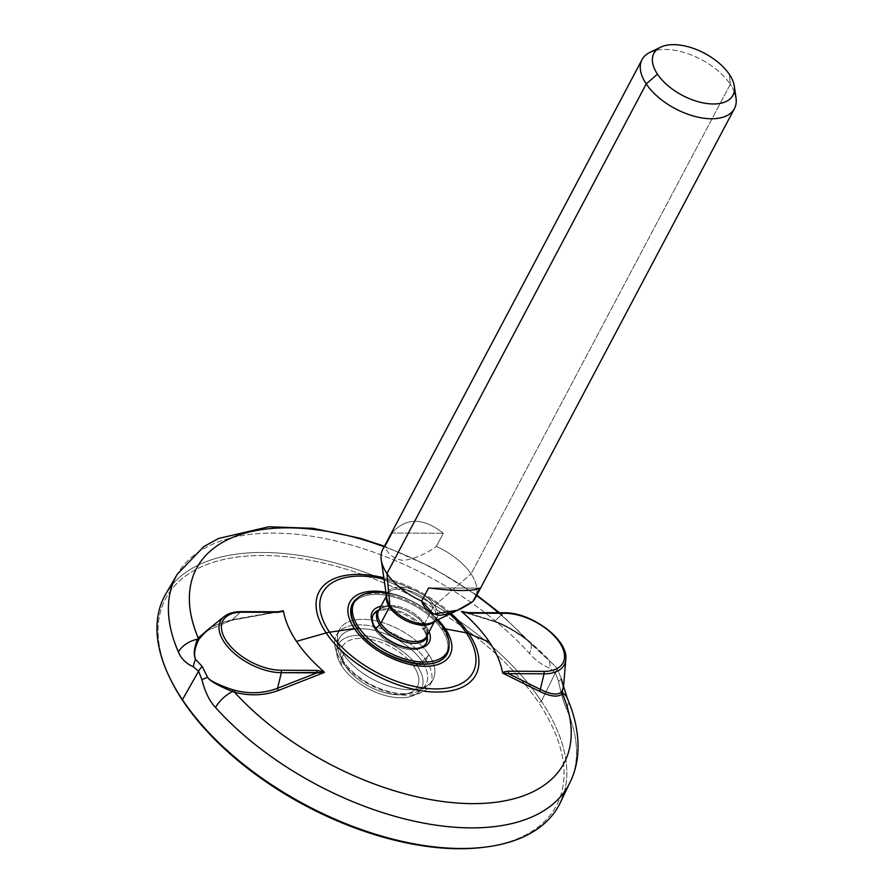 <?xml version="1.0" encoding="UTF-8"?>
<svg xmlns="http://www.w3.org/2000/svg" width="893" height="893" viewBox="0 0 893 893"><rect width="100%" height="100%" fill="white"/><g stroke="black" fill="none" stroke-linecap="round" stroke-linejoin="round"><path stroke-width="0.67" stroke-dasharray="4.46 3.35" d="M171.802 681.884A221.118 117.552 -152.1 0 1 275.077 555.87A221.118 117.552 -152.1 0 1 538.814 702.88A221.118 117.552 -152.1 0 1 484.129 847.245M165.886 593.767A223.217 118.669 -152.1 0 1 340.668 564.465A223.217 118.669 -152.1 0 1 541.37 701.251L555.379 672.764L549.921 668.299C542.185 665.151 535.354 660.206 529.426 653.464A222.279 118.166 27.9 0 0 332.229 540.142A222.279 118.166 27.9 0 0 177.294 574.221A222.279 118.166 -152.1 0 1 332.229 540.142A222.279 118.166 -152.1 0 1 529.426 653.464A21.789 10.459 138 0 0 529.951 642.112A21.789 10.459 138 0 0 527.808 640.672L556.964 667.897L561.384 678.881L563.472 687.074M451.032 613.391A88.697 47.15 27.9 0 0 383.834 577.804A88.697 47.15 -152.1 0 1 451.032 613.391M283.025 610.555L231.209 619.854L212.501 625.982L231.209 619.854L283.025 610.555M384.157 546.706A207.957 110.553 -152.1 0 1 476.572 595.642A207.957 110.553 27.9 0 0 384.157 546.706M498.461 612.743A207.957 110.553 -152.1 0 1 526.1 639.31C513.575 630.179 502.469 624.073 492.802 620.97L461.469 611.325L492.802 620.97C502.469 624.073 513.575 630.179 526.1 639.31A207.957 110.553 27.9 0 0 498.461 612.743M384.035 579.166A85.058 45.219 -152.1 0 1 449.793 613.993A85.058 45.219 27.9 0 0 384.035 579.166M437.916 619.753A56.639 30.105 27.9 0 0 385.932 592.226A56.639 30.105 -152.1 0 1 437.916 619.753M449.079 645.717A53.591 28.487 27.9 0 0 442.973 628.918A53.591 28.487 27.9 0 0 358.193 597.584A53.591 28.487 -152.1 0 1 442.973 628.918A53.591 28.487 -152.1 0 1 449.079 645.717M561.384 678.881L556.964 667.897L528.332 640.538L526.1 639.31L549.351 660.887A21.789 16.956 107.2 0 1 549.921 668.299C542.185 665.151 535.354 660.206 529.426 653.464A21.789 10.459 138 0 0 529.951 642.112A21.789 10.459 138 0 0 527.808 640.672L528.332 640.538C540.209 650.863 547.219 657.65 549.362 660.887A21.789 16.956 -72.8 0 1 549.921 668.299L555.379 672.764A21.789 13.138 146.2 0 0 556.964 667.897A21.789 13.138 -33.8 0 1 555.379 672.764L558.549 681.203A21.789 5.604 170.4 0 0 561.396 678.881A21.789 5.604 -9.6 0 1 558.549 681.203C560.994 693.325 563.673 702.59 566.564 709.02A21.789 15.348 -23.6 0 0 567.222 698.092A21.789 15.348 -23.6 0 1 566.564 709.02A222.279 118.166 -152.1 0 1 570.091 782.19A222.279 118.166 27.9 0 0 566.564 709.02C563.673 702.59 560.994 693.325 558.549 681.203L555.379 672.764L541.37 701.251A223.217 118.669 -152.1 0 1 560.335 802.606M564.309 791.924A223.217 118.669 27.9 0 0 541.37 701.251L538.814 702.88A221.118 117.552 -152.1 0 1 483.124 847.379M172.271 682.788A221.118 117.552 -152.1 0 1 274.508 555.848A221.118 117.552 -152.1 0 1 538.814 702.88L541.37 701.251A223.217 118.669 27.9 0 0 350.424 567.401A223.217 118.669 27.9 0 0 172.494 584.469M417.712 666.725A47.083 25.037 -152.1 0 1 409.597 696.819A47.083 25.037 -152.1 0 1 341.997 666.401A60.78 36.658 -33.8 0 1 340.679 659.827A53.044 28.196 27.9 0 0 422.59 691.997A53.044 28.196 27.9 0 0 425.972 660.195A60.78 36.658 -33.8 0 1 417.712 666.725A60.78 36.658 146.2 0 0 425.972 660.195A53.044 28.196 -152.1 0 1 430.203 684.831A53.044 28.196 -152.1 0 1 388.901 692.488A53.044 28.196 -152.1 0 1 340.679 659.827L343.582 654.346A53.044 28.196 27.9 0 0 391.804 686.996A53.044 28.196 27.9 0 0 433.105 679.35A53.044 28.196 27.9 0 0 428.886 654.703L425.972 660.195A53.044 28.196 27.9 0 0 369.211 625.647A53.044 28.196 27.9 0 0 334.797 645.516A53.044 28.196 27.9 0 0 340.679 659.827A60.78 36.658 146.2 0 0 341.997 666.401A47.083 25.037 -152.1 0 1 338.112 658.978A47.083 25.037 -152.1 0 1 363.674 635.593A47.083 25.037 -152.1 0 1 417.712 666.725A47.083 25.037 -152.1 0 1 400.723 697.79A47.083 25.037 -152.1 0 1 341.997 666.401A47.083 25.037 -152.1 0 1 358.986 635.347A47.083 25.037 -152.1 0 1 417.712 666.725M428.886 654.703A53.044 28.196 27.9 0 0 380.652 622.053A53.044 28.196 27.9 0 0 339.351 629.699A53.044 28.196 27.9 0 0 343.582 654.346L340.679 659.827A53.044 28.196 -152.1 0 1 336.449 635.191A53.044 28.196 -152.1 0 1 377.75 627.533A53.044 28.196 -152.1 0 1 425.972 660.195L428.886 654.703A21.789 13.138 -33.8 0 1 422.099 661.4A49.026 26.064 27.9 0 0 366.699 629.063A49.026 26.064 27.9 0 0 338.782 652.035A49.026 26.064 27.9 0 0 343.258 661.066A53.067 32.014 146.2 0 0 345.68 666.424A42.507 22.604 27.9 0 0 398.691 694.754A42.507 22.604 27.9 0 0 414.028 666.714A42.507 22.604 27.9 0 0 361.018 638.383A42.507 22.604 27.9 0 0 345.68 666.424A42.507 22.604 -152.1 0 1 345.323 665.888A42.507 22.604 -152.1 0 1 361.341 638.383A42.507 22.604 -152.1 0 1 414.028 666.714A53.067 32.014 146.2 0 0 422.099 661.4A53.067 32.014 -33.8 0 1 414.028 666.714A42.507 22.604 -152.1 0 1 399.83 694.743A42.507 22.604 -152.1 0 1 345.68 666.424A53.067 32.014 -33.8 0 1 343.258 661.066A49.026 26.064 27.9 0 0 414.966 692.376A49.026 26.064 27.9 0 0 422.099 661.4A49.026 26.064 -152.1 0 1 414.966 692.376A49.026 26.064 -152.1 0 1 343.258 661.066A21.789 13.138 -33.8 0 1 343.582 654.346A53.044 28.196 27.9 0 0 388.801 686.103A53.044 28.196 27.9 0 0 431.118 682.241A53.044 28.196 27.9 0 0 428.886 654.703A53.044 28.196 27.9 0 0 377.672 621.271A53.044 28.196 27.9 0 0 338.079 632.981A53.044 28.196 27.9 0 0 343.582 654.346A21.789 13.138 146.2 0 0 343.258 661.066A49.026 26.064 -152.1 0 1 338.782 652.035A49.026 26.064 -152.1 0 1 366.699 629.063A49.026 26.064 -152.1 0 1 422.099 661.4A21.789 13.138 146.2 0 0 428.886 654.703M357.189 629.13L357.155 629.208A52.72 28.029 27.9 0 0 405.076 661.668A52.72 28.029 27.9 0 0 446.132 654.056A52.72 28.029 -152.1 0 1 405.076 661.668A52.72 28.029 -152.1 0 1 357.155 629.208L357.178 628.717M446.69 652.883A52.72 28.029 27.9 0 0 441.923 629.565L442.973 628.918L441.923 629.565A52.72 28.029 27.9 0 0 394.003 597.116A52.72 28.029 27.9 0 0 352.947 604.717A52.72 28.029 27.9 0 0 357.155 629.208L357.155 629.208A52.72 28.029 -152.1 0 1 352.947 604.717A52.72 28.029 -152.1 0 1 394.003 597.116A52.72 28.029 -152.1 0 1 441.923 629.565A52.72 28.029 -152.1 0 1 446.69 652.883M281.485 611.303L276.305 612.073L240.719 611.917L231.968 620.066L276.305 612.073L231.968 620.066L240.719 611.917L276.305 612.073A2.177 1.295 90.2 0 1 276.942 611.794M206.138 631.128L231.968 620.066A2.177 0.659 79.7 0 1 231.733 620.311A2.177 0.659 -100.3 0 0 231.968 620.066L206.138 631.128M467.876 612.888L503.451 613.045L494.7 621.193L467.876 612.888L503.451 613.045L494.7 621.193C503.909 624.296 514.547 630.291 526.613 639.187C514.547 630.291 503.909 624.296 494.7 621.193L467.876 612.888M504.735 613.067A45.833 24.368 -152.1 0 1 565.794 659.57A45.833 24.368 27.9 0 0 546.081 628.784A45.833 24.368 27.9 0 0 503.451 613.045A2.177 1.295 90.2 0 1 504.087 612.765M562.847 683.167L562.757 692.957L562.847 683.167M201.93 679.685A21.789 5.09 -11.5 0 1 207.634 677.374M231.209 619.854A2.177 0.659 -100.3 0 0 231.733 620.311C221.375 622.209 212.902 625.77 206.316 630.983M224.065 616.628A45.833 24.368 -152.1 0 1 240.719 611.917A2.177 1.295 90.2 0 1 241.356 611.649M494.7 621.193A2.177 1.753 107.3 0 1 492.802 620.97M528.332 640.538L526.613 639.187M437.369 620.032A52.72 28.029 27.9 0 0 386.022 592.84A52.72 28.029 27.9 0 1 437.369 620.032M426.675 627.221A32.237 17.134 -152.1 0 1 429.109 631.742A32.237 17.134 27.9 0 0 426.675 627.221L423.494 629.9A30.061 15.985 -152.1 0 1 425.894 643.864A30.061 15.985 -152.1 0 1 402.475 648.206A30.061 15.985 -152.1 0 1 375.149 629.699L375.719 628.627A30.061 15.985 27.9 0 0 416.852 648.441A30.061 15.985 -152.1 0 1 415.87 648.552A30.061 15.985 -152.1 0 1 375.719 628.627L375.149 629.699A30.061 15.985 -152.1 0 1 372.749 615.735A30.061 15.985 -152.1 0 1 396.157 611.392A30.061 15.985 -152.1 0 1 423.494 629.9L424.052 628.839A30.061 15.985 27.9 0 0 377.962 610.444A30.061 15.985 -152.1 0 1 424.052 628.839A30.061 15.985 -152.1 0 1 427.334 636.586A30.061 15.985 27.9 0 0 424.052 628.839L426.675 627.221A32.237 17.134 27.9 0 0 380.976 606.258A32.237 17.134 -152.1 0 1 426.675 627.221M443.14 627.288L441.923 629.565L443.14 627.288M374.055 625.781A30.061 15.985 27.9 0 0 375.719 628.627L374.826 626.998L375.719 628.627A30.061 15.985 -152.1 0 1 374.513 626.652A30.061 15.985 -152.1 0 1 374.055 625.781M432.603 622.343A27.817 14.79 -152.1 0 0 434.567 605.577A4.353 2.623 146.2 0 0 433.228 607.195A4.353 2.623 -33.8 0 1 434.567 605.577L471.035 573.931L434.567 605.577A27.817 14.79 -152.1 0 0 404.652 587.438A27.817 14.79 -152.1 0 0 386.781 598.076A27.817 14.79 -152.1 0 1 404.652 587.438A27.817 14.79 -152.1 0 1 434.567 605.577A27.817 14.79 -152.1 0 1 432.603 622.343L435.404 619.854A27.225 14.478 27.9 0 1 434.143 621.595A27.225 14.478 27.9 0 0 435.404 619.854A27.225 14.478 27.9 0 0 436.297 614.964A27.225 14.478 27.9 0 0 433.228 607.195L424.566 623.571A27.225 14.478 -152.1 0 0 399.807 606.805A27.225 14.478 -152.1 0 0 378.599 610.734A27.225 14.478 -152.1 0 1 399.807 606.805A27.225 14.478 -152.1 0 1 424.566 623.571L433.228 607.195A27.225 14.478 27.9 0 0 408.481 590.44A27.225 14.478 27.9 0 0 387.272 594.37A27.225 14.478 27.9 0 0 386.535 596.39A27.225 14.478 27.9 0 1 387.272 594.37L386.468 595.888M382.796 549.284A52.285 27.795 -152.1 0 1 384.972 546.192C387.529 554.14 393.59 558.884 403.178 560.424C414.341 558.973 425.392 554.307 436.331 546.416C425.392 554.296 414.341 558.973 403.178 560.424C393.59 558.884 387.529 554.14 384.972 546.192L391.949 533.021C405.98 517.337 423.103 517.415 443.308 533.244L436.331 546.416A52.285 27.795 -152.1 0 1 471.035 573.931A52.285 27.795 27.9 0 0 436.331 546.416L443.308 533.244C423.103 517.415 405.98 517.337 391.949 533.021L443.308 533.244L391.949 533.021M476.538 594.682A52.285 27.795 27.9 0 0 471.035 573.931L730.295 84.277A52.285 27.795 27.9 0 0 656.188 50.287M426.151 643.328A30.061 15.985 -152.1 0 1 403 648.351A30.061 15.985 -152.1 0 1 375.149 629.699A30.931 18.664 -33.8 0 1 376.009 628.65A30.931 18.664 146.2 0 0 375.149 629.699A30.061 15.985 -152.1 0 1 373.051 615.21M374.2 613.748A30.061 15.985 -152.1 0 1 398.267 612.04A30.061 15.985 -152.1 0 1 423.494 629.9A30.931 18.664 146.2 0 0 424.164 625.033A27.683 14.723 27.9 0 0 380.809 608.557A27.683 14.723 27.9 0 0 379.079 609.841A27.683 14.723 27.9 0 1 380.809 608.557A27.683 14.723 27.9 0 1 424.164 625.033A30.931 18.664 -33.8 0 1 423.494 629.9A30.061 15.985 -152.1 0 1 426.72 641.554M424.566 623.571A27.225 14.478 -152.1 0 1 426.731 636.218A27.225 14.478 -152.1 0 0 424.566 623.571A4.353 2.623 146.2 0 0 424.164 625.033A4.353 2.623 -33.8 0 1 424.566 623.571M734.247 91.611A52.285 27.795 27.9 0 0 730.295 84.277L471.035 573.931A52.285 27.795 -152.1 0 1 475.199 598.221M427.211 635.325A27.683 14.723 27.9 0 0 427.3 633.17A27.683 14.723 27.9 0 0 424.164 625.033A27.683 14.723 27.9 0 1 427.3 633.17A27.683 14.723 27.9 0 1 427.211 635.325M649.903 52.397A52.285 27.795 -152.1 0 1 730.295 84.277L729.402 74.465L730.295 84.277A52.285 27.795 -152.1 0 1 736.033 97.996M434.59 621.372L435.404 619.854A27.225 14.478 27.9 0 0 436.297 614.964A27.225 14.478 27.9 0 0 433.228 607.195A27.225 14.478 27.9 0 0 408.481 590.44A27.225 14.478 27.9 0 0 387.272 594.37L386.781 598.076M428.64 587.907L479.999 588.13L428.64 587.907M409.597 696.819L422.59 691.997M433.105 679.35L430.203 684.831M338.112 658.978L334.797 645.516M339.351 629.699L336.449 635.191M563.438 687.8L563.148 684.384L563.561 686.27M499.488 612.754L532.797 644.925L526.133 639.433C513.363 630.201 502.469 624.174 493.427 621.372L462.887 611.928M476.829 595.14L432.257 567.602L384.414 546.215M280.179 611.571L231.733 620.311M345.323 665.888L338.782 652.035C336.739 645.773 336.505 639.421 338.079 632.981M399.83 694.743L414.966 692.376C421.284 690.546 426.675 687.163 431.118 682.241M425.894 643.864L426.452 642.804M372.749 615.735L373.319 614.663M417.902 648.363L415.87 648.552M373.531 624.866L374.513 626.652M379.235 609.551L380.809 608.557M427.367 635.035L427.3 633.17"/><path stroke-width="1.34" d="M484.129 847.245A221.118 117.552 -152.1 0 1 183.255 701.351A221.118 117.552 -152.1 0 1 171.802 681.884M563.561 686.27L567.222 698.092A21.789 15.348 -23.6 0 0 562.757 692.957L562.367 693.571A2.177 2.043 41.8 0 1 561.73 691.718L562.188 691.193A2.177 2.076 -141.1 0 0 562.757 692.957A21.789 15.348 -23.6 0 1 567.222 698.092C581.678 731.546 580.629 761.182 570.091 782.19A222.279 118.166 -152.1 0 1 417.109 821.794A222.279 118.166 -152.1 0 1 215.526 707.524A222.279 118.166 27.9 0 0 417.109 821.794A222.279 118.166 27.9 0 0 570.091 782.19L560.335 802.606A223.217 118.669 -152.1 0 1 387.584 837.757A223.217 118.669 -152.1 0 1 182.429 699.721L198.57 671.235L201.93 679.685C204.932 691.762 209.464 701.038 215.526 707.524A21.789 10.459 -42 0 1 232.381 691.55L234.491 692.175A207.957 110.553 27.9 0 0 472.464 803.633A207.957 110.553 27.9 0 0 562.367 693.571L562.757 692.957A2.177 2.076 38.9 0 1 562.188 691.193L563.472 687.063L561.73 691.718C558.092 695.435 550.948 694.654 540.276 689.385L544.083 673.813L508.497 673.668A2.177 1.295 -89.8 0 0 508.162 671.212L543.748 671.369A43.779 23.274 27.9 0 0 559.543 642.491A43.779 23.274 27.9 0 0 504.947 613.312L469.361 613.167L504.947 613.312A43.779 23.274 -152.1 0 1 559.543 642.491A43.779 23.274 -152.1 0 1 543.748 671.369L508.162 671.212L502.435 672.284A120.019 63.805 27.9 0 0 489.476 642.19L468.814 633.55L489.476 642.19A120.019 63.805 27.9 0 0 462.161 612.04L469.361 613.167A2.177 1.295 -89.8 0 0 468.501 612.62A2.177 1.295 -89.8 0 0 467.876 612.888L461.469 611.325L462.161 612.04A120.019 63.805 -152.1 0 1 489.476 642.19A120.019 63.805 -152.1 0 1 502.435 672.284L502.837 673.199L539.997 691.573C551.126 696.853 558.583 697.511 562.367 693.571A207.957 110.553 -152.1 0 1 472.464 803.633A207.957 110.553 -152.1 0 1 234.491 692.175C249.716 696.194 264.35 695.625 278.404 690.456L324.382 672.44L323.791 671.525A120.019 63.805 -152.1 0 1 296.476 641.364L326.179 632.947A88.697 47.15 -152.1 0 1 383.834 577.804A88.697 47.15 27.9 0 0 326.179 632.947L296.476 641.364A120.019 63.805 -152.1 0 1 283.527 611.281L277.79 612.341L242.215 612.196A2.177 1.295 -89.8 0 0 241.356 611.649A2.177 1.295 -89.8 0 0 240.719 611.917A45.833 24.368 27.9 0 0 224.065 616.628A45.833 24.368 27.9 0 0 231.376 650.684A45.833 24.368 27.9 0 0 281.351 672.697L277.544 688.257C263.96 693.426 249.783 694.118 235.015 690.322L232.872 689.787C218.283 684.853 209.866 680.712 207.634 677.374L202.131 666.39L195.6 659.38C193.558 654.658 194.696 647.905 199.005 639.12L199.898 637.781A2.177 1.54 34.6 0 1 198.213 637.903A207.957 110.553 -152.1 0 1 384.157 546.706A207.957 110.553 27.9 0 0 198.213 637.903L212.501 625.982L197.431 639.265A21.789 15.348 156.4 0 0 178.388 651.968C181.134 658.677 186.112 663.611 193.301 666.77L198.57 671.235L182.429 699.721A223.217 118.669 -152.1 0 1 165.886 593.767L177.294 574.221A222.279 118.166 27.9 0 0 178.388 651.968A222.279 118.166 -152.1 0 1 177.294 574.221L203.794 546.583L218.662 538.446L268.771 526.77L312.851 528.299L360.046 538.2L384.414 546.215M468.814 633.55A88.697 47.15 27.9 0 0 451.032 613.391A88.697 47.15 -152.1 0 1 468.814 633.55A88.697 47.15 -152.1 0 1 436.811 692.064A88.697 47.15 -152.1 0 1 326.179 632.947A88.697 47.15 27.9 0 0 436.811 692.064A88.697 47.15 27.9 0 0 468.814 633.55A21.789 13.138 146.2 0 0 466.269 632.802L445.428 628.929A56.639 30.105 27.9 0 0 437.916 619.753A56.639 30.105 -152.1 0 1 445.428 628.929A56.639 30.105 -152.1 0 1 424.99 666.29A56.639 30.105 -152.1 0 1 354.342 628.538L329.495 632.222A85.058 45.219 -152.1 0 1 384.035 579.166A85.058 45.219 27.9 0 0 329.495 632.222L354.342 628.538A56.639 30.105 -152.1 0 1 385.932 592.226A56.639 30.105 27.9 0 0 354.342 628.538A56.639 30.105 27.9 0 0 424.99 666.29A56.639 30.105 27.9 0 0 445.428 628.929L466.269 632.802A85.058 45.219 -152.1 0 1 435.583 688.916A85.058 45.219 -152.1 0 1 329.495 632.222A85.058 45.219 27.9 0 0 435.583 688.916A85.058 45.219 27.9 0 0 466.269 632.802A21.789 13.138 -33.8 0 1 468.814 633.55M276.305 612.073A2.177 1.295 90.2 0 1 276.942 611.794A2.177 1.295 90.2 0 1 277.79 612.341L283.527 611.281L283.025 610.555L283.527 611.281A120.019 63.805 -152.1 0 0 296.476 641.364A120.019 63.805 -152.1 0 0 323.791 671.525L316.602 670.397L323.791 671.525L324.382 672.44L278.404 690.456A2.177 0.971 68.5 0 1 277.544 688.257L281.351 672.697L316.937 672.842L277.544 688.257L316.937 672.842L324.382 672.44L281.351 672.697A45.833 24.368 -152.1 0 1 231.376 650.684A45.833 24.368 -152.1 0 1 224.065 616.628L206.316 630.983M476.572 595.642A207.957 110.553 -152.1 0 1 498.461 612.743A207.957 110.553 27.9 0 0 476.572 595.642M449.793 613.993A85.058 45.219 -152.1 0 1 466.269 632.802A85.058 45.219 27.9 0 0 449.793 613.993M357.178 628.717C351.049 619.206 349.643 611.203 352.947 604.717L354.153 602.44A52.72 28.029 27.9 0 1 386.022 592.84A52.72 28.029 27.9 0 0 358.361 626.919A52.72 28.029 27.9 0 0 406.293 659.38A52.72 28.029 27.9 0 0 447.337 651.778L446.132 654.056A52.72 28.029 27.9 0 0 446.69 652.883A52.72 28.029 -152.1 0 1 446.132 654.056C437.86 675.945 375.272 659.023 357.178 628.717L356.798 628.549A53.591 28.487 -152.1 0 1 358.193 597.584A53.591 28.487 27.9 0 0 356.798 628.549A53.591 28.487 27.9 0 0 412.41 663.153A53.591 28.487 27.9 0 0 449.079 645.717A53.591 28.487 -152.1 0 1 412.41 663.153A53.591 28.487 -152.1 0 1 356.798 628.549L357.189 629.13M326.179 632.947A21.789 13.138 -33.8 0 1 329.495 632.222A21.789 13.138 146.2 0 0 326.179 632.947M485.145 847.122L483.124 847.379A221.118 117.552 -152.1 0 1 183.255 701.351L182.429 699.721A223.217 118.669 27.9 0 0 485.145 847.122A223.217 118.669 27.9 0 0 564.309 791.924M172.494 584.469A223.217 118.669 27.9 0 0 171.333 680.979A223.217 118.669 27.9 0 0 182.429 699.721L183.255 701.351A221.118 117.552 -152.1 0 1 172.271 682.788L171.333 680.979M199.898 637.781L206.138 631.128L199.005 639.12A2.177 1.485 32.4 0 1 197.431 639.265A21.789 15.348 156.4 0 0 178.388 651.968C181.134 658.677 186.112 663.611 193.301 666.77A21.789 17.469 -71.9 0 1 195.6 659.38C193.357 655.127 193.971 648.418 197.431 639.265L198.213 637.903A2.177 1.54 -145.4 0 0 199.898 637.781M242.215 612.196A43.779 23.274 27.9 0 0 226.42 641.074A43.779 23.274 27.9 0 0 281.016 670.241L316.602 670.397A2.177 1.295 90.2 0 1 316.937 672.842A2.177 1.295 90.2 0 0 316.602 670.397L281.016 670.241A2.177 1.295 90.2 0 1 281.351 672.697A2.177 1.295 -89.8 0 0 281.016 670.241A43.779 23.274 27.9 0 1 226.42 641.074A43.779 23.274 27.9 0 1 242.215 612.196L277.79 612.341A2.177 1.295 90.2 0 0 276.942 611.794L241.356 611.649A2.177 1.295 90.2 0 1 242.215 612.196M544.083 673.813A45.833 24.368 27.9 0 0 565.794 659.57A45.833 24.368 -152.1 0 1 544.083 673.813L508.497 673.668L540.276 689.385L544.083 673.813A2.177 1.295 -89.8 0 0 543.748 671.369A2.177 1.295 90.2 0 1 544.083 673.813M193.301 666.77L198.57 671.235A21.789 13.138 -33.8 0 1 202.131 666.39L195.6 659.38A21.789 17.469 108.1 0 0 193.301 666.77M207.634 677.374C209.866 680.712 218.283 684.853 232.872 689.787L232.381 691.55L232.872 689.787L235.015 690.322L234.491 692.175L235.015 690.322C249.783 694.118 263.96 693.426 277.544 688.257A2.177 0.971 -111.5 0 0 278.404 690.456C264.35 695.625 249.716 696.194 234.491 692.175L232.381 691.55C218.048 685.623 209.799 680.901 207.634 677.374L202.131 666.39A21.789 13.138 146.2 0 0 198.57 671.235L201.93 679.685C204.932 691.762 209.464 701.038 215.526 707.524A21.789 10.459 -42 0 1 232.381 691.55C218.048 685.623 209.799 680.901 207.634 677.374A21.789 5.09 168.5 0 0 201.93 679.685M197.431 639.265A2.177 1.485 -147.6 0 0 199.005 639.12C194.696 647.905 193.558 654.658 195.6 659.38C193.357 655.127 193.971 648.418 197.431 639.265M281.485 611.303L278.716 611.805M563.472 687.063L561.384 678.881M540.276 689.385C550.948 694.654 558.092 695.435 561.73 691.718A2.177 2.043 -138.2 0 0 562.367 693.571C558.583 697.511 551.126 696.853 539.997 691.573A2.177 1.44 116.5 0 1 540.276 689.385A2.177 1.44 -63.5 0 0 539.997 691.573L502.837 673.199L508.497 673.668L540.276 689.385M508.162 671.212L502.435 672.284L502.837 673.199L508.497 673.668A2.177 1.295 -89.8 0 0 508.162 671.212M563.461 687.498L565.794 659.57C568.662 639.689 531.045 612.04 504.087 612.765A2.177 1.295 90.2 0 1 504.947 613.312A2.177 1.295 -89.8 0 0 504.087 612.765A2.177 1.295 -89.8 0 0 503.451 613.045A45.833 24.368 -152.1 0 1 504.735 613.067M467.876 612.888L469.361 613.167A2.177 1.295 -89.8 0 0 468.512 612.62L504.087 612.765M354.153 602.44A52.72 28.029 27.9 0 0 358.361 626.919L357.312 628.918L358.361 626.919A52.72 28.029 27.9 0 0 424.119 662.059A52.72 28.029 27.9 0 0 443.14 627.288A52.72 28.029 27.9 0 0 437.369 620.032A52.72 28.029 27.9 0 1 443.14 627.288A52.72 28.029 27.9 0 1 447.337 651.778M429.109 631.742A32.237 17.134 -152.1 0 1 412.198 648.351A32.237 17.134 -152.1 0 1 374.826 626.998A32.237 17.134 -152.1 0 1 380.976 606.258A32.237 17.134 27.9 0 0 373.531 624.866A32.237 17.134 27.9 0 0 374.826 626.998A32.237 17.134 27.9 0 0 417.902 648.363A32.237 17.134 27.9 0 0 429.109 631.742M416.852 648.441A30.061 15.985 27.9 0 0 426.452 642.804A30.061 15.985 27.9 0 0 427.334 636.586A30.061 15.985 -152.1 0 1 416.852 648.441M377.962 610.444A30.061 15.985 27.9 0 0 373.319 614.663A30.061 15.985 27.9 0 0 374.055 625.781A30.061 15.985 -152.1 0 1 377.962 610.444M434.59 621.372L426.731 636.218A27.225 14.478 -152.1 0 1 405.534 640.147A27.225 14.478 -152.1 0 1 380.775 623.381L389.448 607.017A27.225 14.478 27.9 0 1 386.535 596.39A27.225 14.478 27.9 0 0 389.448 607.017L380.775 623.381A27.225 14.478 -152.1 0 1 378.599 610.734L380.809 608.557M391.949 533.021L384.972 546.192A52.285 27.795 27.9 0 0 381.222 559.855A52.285 27.795 27.9 0 0 386.959 573.574L389.839 605.376A27.817 14.79 -152.1 0 1 386.781 598.076A27.817 14.79 -152.1 0 0 389.839 605.376L386.959 573.574A52.285 27.795 -152.1 0 1 382.796 549.284L642.045 59.63A52.285 27.795 27.9 0 0 646.219 83.92L386.959 573.574A52.285 27.795 27.9 0 0 421.663 601.089L433.429 614.094L457.529 610.232L473.022 601.313A52.285 27.795 27.9 0 0 476.538 594.682M656.188 50.287A52.285 27.795 27.9 0 0 642.045 59.63M729.402 74.465A44.739 23.787 -152.1 0 1 713.261 103.979A44.739 23.787 -152.1 0 1 657.471 74.164A44.739 23.787 -152.1 0 1 673.612 44.65A44.739 23.787 -152.1 0 1 729.402 74.465A44.739 23.787 27.9 0 0 660.619 47.184A44.739 23.787 27.9 0 0 657.471 74.164A44.739 23.787 27.9 0 0 705.582 103.331A44.739 23.787 27.9 0 0 734.314 86.208A44.739 23.787 27.9 0 0 729.402 74.465M373.051 615.21A30.061 15.985 -152.1 0 1 374.2 613.748L379.235 609.551M427.3 633.17L426.731 636.218A27.225 14.478 -152.1 0 1 405.534 640.147A27.225 14.478 -152.1 0 1 380.775 623.381A4.353 2.623 -33.8 0 1 379.637 624.832A27.683 14.723 27.9 0 1 379.079 609.841A27.683 14.723 27.9 0 0 379.637 624.832A30.931 18.664 146.2 0 0 376.009 628.65A30.931 18.664 -33.8 0 1 379.637 624.832A27.683 14.723 27.9 0 0 407.096 642.458A27.683 14.723 27.9 0 0 427.211 635.325A27.683 14.723 27.9 0 1 407.096 642.458A27.683 14.723 27.9 0 1 379.637 624.832A4.353 2.623 146.2 0 0 380.775 623.381A27.225 14.478 -152.1 0 1 378.599 610.734L386.468 595.888M389.448 607.017A27.225 14.478 27.9 0 0 412.354 623.225A27.225 14.478 27.9 0 0 434.143 621.595A27.225 14.478 27.9 0 1 412.354 623.225A27.225 14.478 27.9 0 1 389.448 607.017A4.353 2.623 146.2 0 0 389.839 605.376A4.353 2.623 -33.8 0 1 389.448 607.017M432.603 622.343A27.817 14.79 -152.1 0 1 389.839 605.376A27.817 14.79 -152.1 0 0 432.603 622.343L457.529 610.232M734.459 108.566L475.199 598.221A52.285 27.795 -152.1 0 1 473.022 601.313L479.999 588.13C472.553 591.378 455.43 591.3 428.64 587.907L421.663 601.089A52.285 27.795 -152.1 0 1 386.959 573.574L646.219 83.92A52.285 27.795 27.9 0 0 693.749 116.101A52.285 27.795 27.9 0 0 734.459 108.566A52.285 27.795 27.9 0 0 734.247 91.611M427.367 635.035L426.72 641.554A30.061 15.985 -152.1 0 1 426.151 643.328M734.314 86.208L736.033 97.996A52.285 27.795 -152.1 0 1 702.445 118.01A52.285 27.795 -152.1 0 1 646.219 83.92L657.471 74.164L646.219 83.92A52.285 27.795 -152.1 0 1 649.903 52.397L660.619 47.184M473.022 601.313C462.083 609.193 451.032 613.859 439.869 615.322C430.281 613.77 424.22 609.026 421.663 601.089L428.64 587.907C455.43 591.3 472.553 591.378 479.999 588.13L473.022 601.313M499.488 612.754L476.829 595.14M280.179 611.571L276.942 611.794M224.065 616.628C228.351 613.279 234.111 611.616 241.356 611.649M462.887 611.928L468.501 612.62M381.222 559.855L386.781 598.076"/></g></svg>
